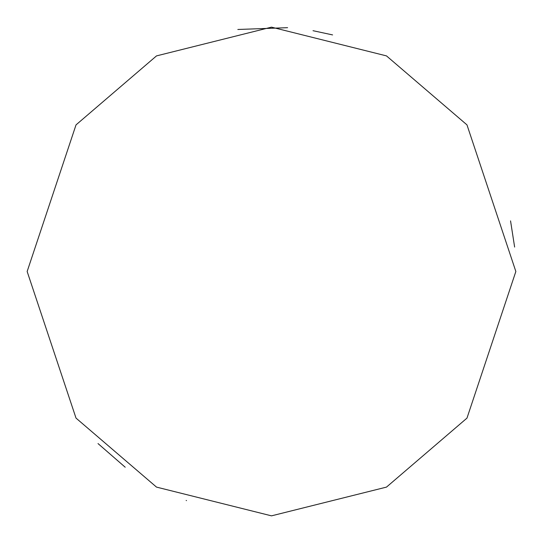 <?xml version="1.0" encoding="UTF-8"?>
<svg xmlns="http://www.w3.org/2000/svg" width="543" height="543" viewBox="0 0 543 543"><rect width="100%" height="100%" fill="white"/><g stroke="black" fill="none" stroke-linecap="round" stroke-linejoin="round"><path stroke-width="0.81" d="M515.85 271.5L466.98 418.11L386.487 487.105L271.5 515.85L156.513 487.105L76.02 418.11L27.15 271.5L76.02 124.89L156.513 55.895L271.5 27.15L386.487 55.895L466.98 124.89L515.85 271.5M186.52 500.598L186.154 500.463M125.202 467.218L98.011 443.57M237.827 29.478L287.586 27.679M313.019 30.7L332.587 34.908M514.628 247.065L510.549 220.879"/></g></svg>

